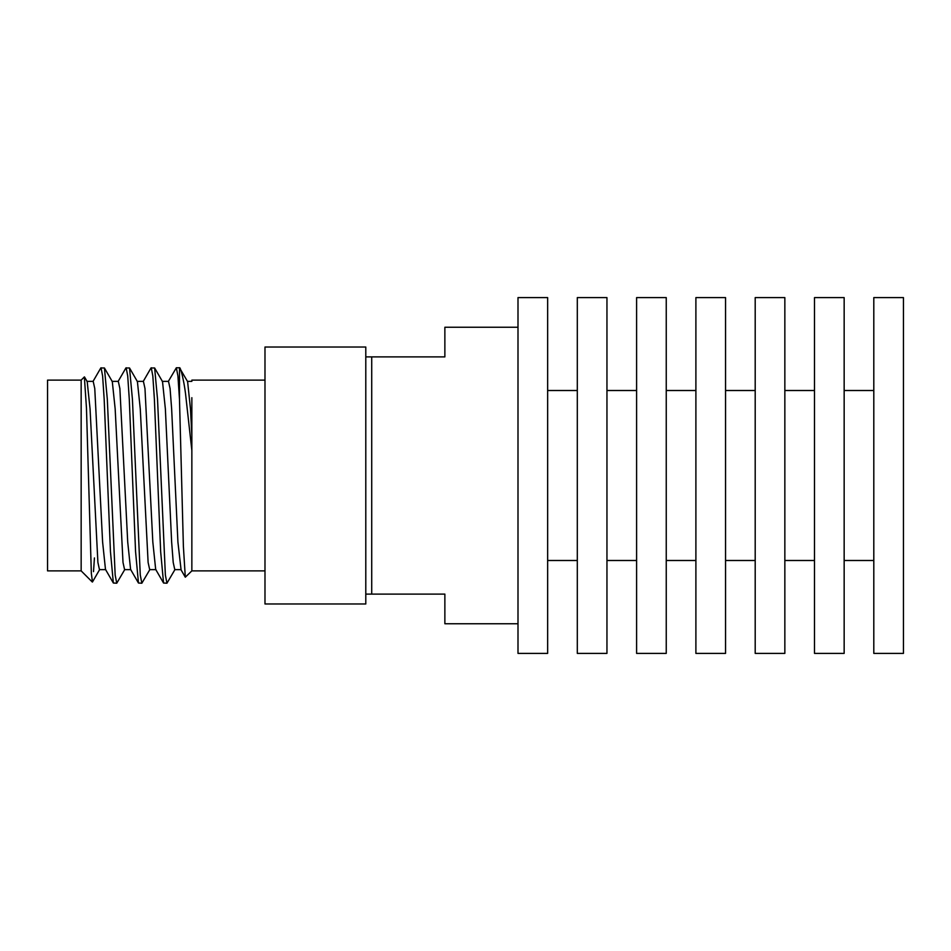 <?xml version="1.0" encoding="UTF-8"?>
<svg xmlns="http://www.w3.org/2000/svg" width="951" height="951" viewBox="0 0 951 951"><rect width="100%" height="100%" fill="white"/><g stroke="black" fill="none" stroke-linecap="round" stroke-linejoin="round"><path stroke-width="1.43" d="M365.79 475.5L365.79 603.98L264.984 603.98L264.984 347.02L365.79 347.02L365.79 475.5M179.489 399.325L179.489 367.775C180.405 366.515 183.84 380.127 185.493 393.345L191.852 450.465L191.852 570.873L185.302 577.198L183.388 546.468L179.489 399.325L177.92 375.978L176.351 367.775L168.232 381.601M92.925 381.601L100.806 367.978L104.42 367.978L107.32 399.325L115.166 575.034L116.735 583.225L124.854 569.399M101.044 367.775L102.613 375.966L104.182 399.325L110.459 551.675L113.359 583.022L116.735 583.225M143.137 381.601L151.007 367.978L154.633 367.978L157.533 399.325L165.367 575.034L166.936 583.225L175.055 569.399M151.257 367.775L152.826 375.966L154.395 399.325L160.66 551.675L163.56 583.022L166.936 583.225M118.031 381.601L125.912 367.978L129.526 367.978L132.427 399.325L140.273 575.034L141.842 583.225L149.961 569.399M126.15 367.775L127.719 375.966L129.288 399.325L135.565 551.675L138.466 583.022L141.842 583.225M93.507 571.634L94.434 557.94M81.156 380.127L81.156 570.873L47.55 570.873L47.55 380.127L81.156 380.127L84.366 376.917L86.458 408.003L91.344 573.382L92.461 582L99.748 569.399M81.834 571.551L81.156 570.731M176.351 367.775L179.489 367.775L187.609 381.601L190.473 408.93L191.852 435.32M191.852 450.465L191.852 397.696M264.984 380.127L191.852 380.127L191.852 381.363L187.478 381.363M84.508 376.965L87.195 381.601L90.06 408.93L97.905 562.469L99.475 569.637L105.751 569.637M104.42 367.978L112.301 381.601L115.166 408.93L123.012 562.469L124.581 569.637L130.858 569.637M129.526 367.978L137.408 381.601L140.273 408.93L148.118 562.469L149.687 569.637L155.964 569.637M154.633 367.978L162.514 381.601L165.367 408.93L171.644 542.07L173.213 562.469L174.782 569.637L181.059 569.637L177.92 542.07L171.644 408.93L170.074 388.531L168.505 381.363L162.229 381.363M86.921 381.363L93.198 381.363L94.767 388.531L102.613 542.07L105.478 569.399L113.359 583.022M112.028 381.363L118.304 381.363L119.874 388.531L127.719 542.07L130.584 569.399L138.466 583.022M137.134 381.363L143.411 381.363L144.98 388.531L152.826 542.07L155.679 569.399L163.56 583.022M517.998 623.749L444.866 623.749L444.866 594.102L371.722 594.102L371.722 356.898L365.79 356.898M371.722 594.102L365.79 594.102M517.998 327.251L444.866 327.251L444.866 356.898L371.722 356.898M517.998 475.5L517.998 297.604L547.645 297.604L547.645 653.396L517.998 653.396L517.998 475.5M577.305 475.5L577.305 297.604L606.952 297.604L606.952 653.396L577.305 653.396L577.305 475.5M636.599 475.5L636.599 297.604L666.247 297.604L666.247 653.396L636.599 653.396L636.599 475.5M695.894 475.5L695.894 297.604L725.554 297.604L725.554 653.396L695.894 653.396L695.894 475.5M755.201 475.5L755.201 297.604L784.848 297.604L784.848 653.396L755.201 653.396L755.201 475.5M814.496 475.5L814.496 297.604L844.155 297.604L844.155 653.396L814.496 653.396L814.496 475.5M873.803 475.5L873.803 297.604L903.45 297.604L903.45 653.396L873.803 653.396L873.803 475.5M81.667 571.385L92.283 582M264.984 570.873L191.852 570.873M185.302 577.198L180.785 569.399M577.305 560.496L547.645 560.496M577.305 390.504L547.645 390.504M636.599 560.496L606.952 560.496M636.599 390.504L606.952 390.504M695.894 560.496L666.247 560.496M695.894 390.504L666.247 390.504M755.201 560.496L725.554 560.496M755.201 390.504L725.554 390.504M814.496 560.496L784.848 560.496M814.496 390.504L784.848 390.504M873.803 560.496L844.155 560.496M873.803 390.504L844.155 390.504"/></g></svg>
